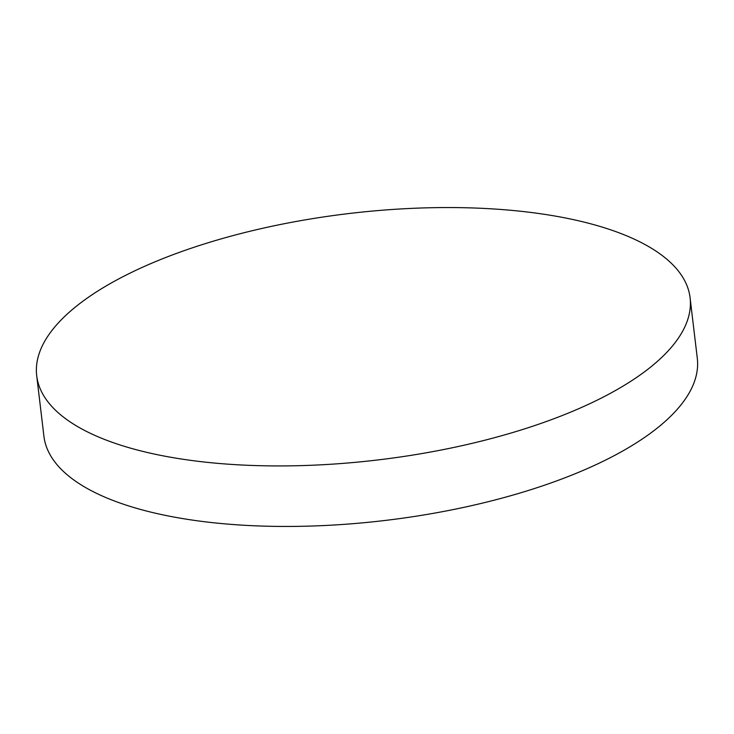 <?xml version="1.0" encoding="UTF-8"?>
<svg xmlns="http://www.w3.org/2000/svg" width="734" height="734" viewBox="0 0 734 734"><rect width="100%" height="100%" fill="white"/><g stroke="black" fill="none" stroke-linecap="round" stroke-linejoin="round"><path stroke-width="1.1" d="M690.088 297.784L697.3 358.302A329.006 124.046 173.2 0 1 539.811 486.78A329.006 124.046 173.2 0 1 205.823 521.883A329.006 124.046 173.2 0 1 43.912 436.216L36.7 375.698A329.006 124.046 173.2 0 1 194.189 247.22A329.006 124.046 173.2 0 1 528.177 212.117A329.006 124.046 173.2 0 1 690.088 297.784A329.006 124.046 173.2 0 1 532.59 426.271A329.006 124.046 173.2 0 1 198.602 461.365A329.006 124.046 173.2 0 1 36.7 375.698"/></g></svg>
